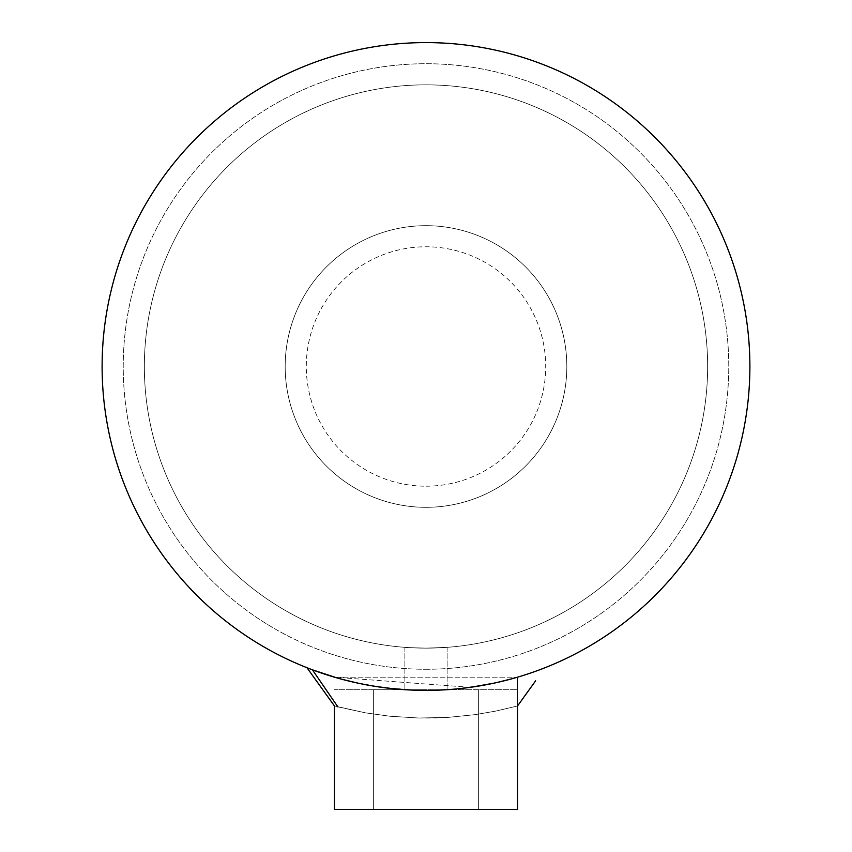 <?xml version="1.0" encoding="UTF-8"?>
<svg xmlns="http://www.w3.org/2000/svg" width="852" height="852" viewBox="0 0 852 852"><rect width="100%" height="100%" fill="white"/><g stroke="black" fill="none" stroke-linecap="round" stroke-linejoin="round"><path stroke-width="0.64" stroke-dasharray="4.26 3.19" d="M426 690.386A323.898 323.898 0 0 0 706.5 204.544A323.898 323.898 0 0 0 145.5 204.544A323.898 323.898 0 0 0 426 690.386A323.898 323.898 0 0 1 145.5 204.544A323.898 323.898 0 0 1 706.5 204.544A323.898 323.898 0 0 1 426 690.386A323.898 323.898 0 0 1 102.102 366.498A323.898 323.898 0 0 1 426 42.6A323.898 323.898 0 0 1 749.898 366.498A323.898 323.898 0 0 1 426 690.386C453.243 689.641 453.243 689.641 426 690.386C453.243 689.641 453.243 689.641 426 690.386C398.757 689.641 398.757 689.641 426 690.386C398.757 689.641 398.757 689.641 426 690.386C453.243 689.641 453.243 689.641 426 690.386C453.243 689.641 453.243 689.641 426 690.386C398.757 689.641 398.757 689.641 426 690.386C398.757 689.641 398.757 689.641 426 690.386M426 669.267A302.769 302.769 0 0 0 688.203 215.109A302.769 302.769 0 0 0 163.797 215.109A302.769 302.769 0 0 0 426 669.267A302.769 302.769 0 0 0 688.203 215.109A302.769 302.769 0 0 0 163.797 215.109A302.769 302.769 0 0 0 426 669.267M337.19 677.979L341.354 679.129M358.926 683.368L374.028 686.19M392.676 688.672L408.907 689.939M425.127 690.386L447.811 689.651M455.98 689.002L480.411 685.785M492.594 683.474L505.992 680.354M517.42 677.223L527.622 674.038M534.428 671.706L537.229 670.694M542.894 668.564L544.566 667.915M544.62 667.883L542.5 668.713M538.688 670.151L533.352 672.079M528.687 673.676L516.11 677.606M507.345 680.013L485.619 684.859L452.242 689.321L417.299 690.28L382.527 687.457L354.677 682.441M352.696 681.983L328.35 675.317L307.231 667.83M512.648 678.586L485.619 684.859L452.263 689.321L417.31 690.269L382.527 687.457L351.833 681.781L328.35 675.317L306.954 667.712L328.361 675.327L351.855 681.792L382.527 687.457L417.299 690.28L452.242 689.332L485.619 684.859L510.987 679.044M517.537 677.191L513.33 678.394L517.537 677.191L334.463 677.191L517.537 677.191L517.537 705.967L495.694 711.111L474.958 714.668L447.832 717.416L418.737 718.023L390.024 716.244L365.732 712.89L334.463 705.967L365.742 712.89L390.014 716.244L418.737 718.023L447.843 717.416L474.958 714.668L495.694 711.111L517.537 705.967L517.537 677.191M497.153 682.473L494.011 683.166L497.153 682.473M470.41 687.33L334.538 677.212L470.41 687.33M516.003 677.628L529.124 673.527M532.915 672.239L540.211 669.587M541.276 669.182L544.886 667.787M544.886 667.776L532.606 672.345M529.71 673.336L515.353 677.819M306.954 667.723L312.428 669.821L337.85 706.862L365.742 712.89L390.024 716.244L418.737 718.023L447.832 717.416L474.958 714.668L495.694 711.111L517.537 705.967L495.694 711.111L474.958 714.668L447.864 717.405L433.253 718.012L418.758 718.012L390.024 716.244L365.732 712.89L337.85 706.862M426 809.4L478.632 809.4L426 809.4M426 689.705L373.368 689.705L426 689.705M334.463 705.967L334.463 809.4L517.537 809.4L334.463 809.4L517.537 809.4L517.537 689.705L334.463 689.705L517.537 689.705L334.463 689.705L517.537 689.705L517.537 705.967L535.62 680.812M426 507.323A140.825 140.825 0 0 1 304.047 296.081A140.825 140.825 0 0 1 547.953 296.081A140.825 140.825 0 0 1 426 507.323A140.825 140.825 0 0 1 304.047 296.081A140.825 140.825 0 0 1 547.953 296.081A140.825 140.825 0 0 1 426 507.323A140.825 140.825 0 0 1 285.175 366.498A140.825 140.825 0 0 1 426 225.673A140.825 140.825 0 0 1 566.825 366.498A140.825 140.825 0 0 1 426 507.323M426 42.6A323.898 323.898 0 0 0 145.5 528.442A323.898 323.898 0 0 0 706.5 528.442A323.898 323.898 0 0 0 426 42.6A323.898 323.898 0 0 0 145.5 528.442A323.898 323.898 0 0 0 706.5 528.442A323.898 323.898 0 0 0 426 42.6A323.898 323.898 0 0 0 145.5 528.442A323.898 323.898 0 0 0 706.5 528.442A323.898 323.898 0 0 0 426 42.6A323.898 323.898 0 0 0 145.5 528.442A323.898 323.898 0 0 0 706.5 528.442A323.898 323.898 0 0 0 426 42.6M426 648.138C398.757 647.286 398.757 647.286 426 648.138C398.757 647.286 398.757 647.286 426 648.138L447.119 647.35L426 648.138C398.757 647.286 398.757 647.286 426 648.138C398.757 647.286 398.757 647.286 426 648.138L447.119 647.35L426 648.138A281.65 281.65 0 0 1 182.083 225.673A281.65 281.65 0 0 1 669.917 225.673A281.65 281.65 0 0 1 426 648.138A281.65 281.65 0 0 1 182.083 225.673A281.65 281.65 0 0 1 669.917 225.673A281.65 281.65 0 0 1 426 648.138M426 486.194A119.695 119.695 0 0 0 529.667 306.645A119.695 119.695 0 0 0 322.333 306.645A119.695 119.695 0 0 0 426 486.194M426 225.673A140.825 140.825 0 0 1 547.953 436.906A140.825 140.825 0 0 1 304.047 436.906A140.825 140.825 0 0 1 426 225.673M478.632 809.4L478.632 689.705L478.632 809.4M373.368 809.4L373.368 689.705L373.368 809.4M404.881 647.35L404.881 689.705L404.881 647.35M447.119 647.35L447.119 689.705L447.119 647.35"/><path stroke-width="1.28" d="M337.85 706.862L312.428 669.821L337.19 677.979M341.354 679.129L358.926 683.368M374.028 686.19L392.676 688.672M408.907 689.939L425.127 690.386M447.811 689.651L455.98 689.002M480.411 685.785L492.594 683.474M505.992 680.354L517.42 677.223M527.622 674.038L534.428 671.706M537.229 670.694L542.894 668.564M542.5 668.713L538.688 670.151M533.352 672.079L528.687 673.676M516.11 677.606L507.345 680.013M354.677 682.441L352.696 681.983M513.33 678.394L497.153 682.473L513.33 678.394M494.011 683.166L470.41 687.33L494.011 683.166M510.987 679.044L516.003 677.628M529.124 673.527L532.915 672.239M540.211 669.587L541.276 669.182M532.606 672.345L529.71 673.336M515.353 677.819L512.648 678.586M535.62 680.812L517.537 705.967L517.537 809.4L334.463 809.4L334.463 705.967L306.954 667.712L334.463 705.967M426 42.6A323.898 323.898 0 0 1 706.5 528.442A323.898 323.898 0 0 1 145.5 528.442A323.898 323.898 0 0 1 426 42.6"/></g></svg>
